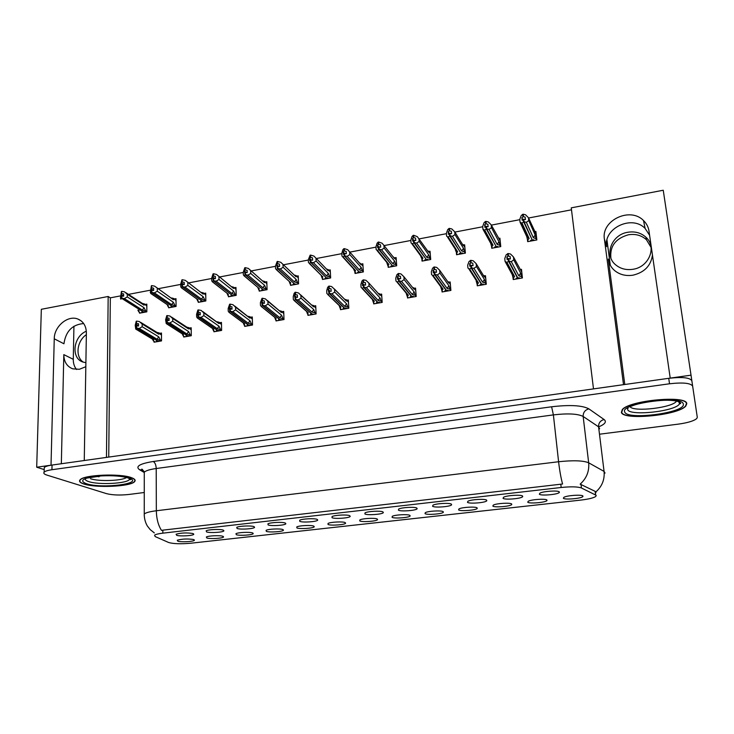 <?xml version="1.0" encoding="UTF-8"?>
<svg xmlns="http://www.w3.org/2000/svg" width="734" height="734" viewBox="0 0 734 734"><rect width="100%" height="100%" fill="white"/><g stroke="black" fill="none" stroke-linecap="round" stroke-linejoin="round"><path stroke-width="1.1" d="M76.529 369.486C74.308 366.706 73.226 363.321 73.272 359.321L73.932 326.217M85.823 366.706L79.345 369.285L72.749 368.835C66.913 366.514 63.931 361.779 63.821 354.614L61.335 463.75M624.79 384.497L608.284 259.056C608.945 263.689 611.11 267.571 614.78 270.69C619.872 274.727 625.918 276.232 632.919 275.195C644.424 272.452 650.93 265.736 652.453 255.056M382.983 511.928C380.808 510.58 367.697 511.259 365.046 512.855L364.908 513.974C367.55 515.479 382.653 514.351 383.35 512.598L382.983 511.928M349.76 515.699C347.384 514.406 334.603 515.048 332.052 516.58L332.034 517.709C334.887 519.149 349.558 518.085 350.219 516.397L349.76 515.699L350.219 516.397M317.171 519.397C314.62 518.158 302.142 518.755 299.692 520.232L299.784 521.369C302.83 522.746 317.106 521.746 317.721 520.112L317.171 519.397M511.662 503.992C510.369 502.496 496.193 503.368 493.294 505.111L492.844 506.093C494.523 507.754 510.974 506.377 511.763 504.497L511.662 503.992M409.856 515.36C407.902 514.048 394.855 514.754 392.277 516.314L392.094 517.342C394.488 518.8 409.489 517.654 410.159 515.956L409.856 515.36M559.308 491.918C558.345 490.229 543.215 491.193 539.958 493.138L539.343 494.184C540.692 496.065 558.418 494.505 559.345 492.404L559.308 491.918M443.143 511.644C441.391 510.277 427.986 511.029 425.307 512.653L425.041 513.662C427.206 515.185 442.657 513.965 443.373 512.213L443.143 511.644M546.94 500.056C545.903 498.496 531.297 499.423 528.269 501.239L527.746 502.194C529.15 503.937 546.16 502.469 546.995 500.524L546.94 500.056M223.044 530.076C220.017 528.994 208.337 529.489 206.153 530.81L206.612 531.948C210.163 533.15 223.384 532.315 223.888 530.847L223.044 530.076M282.819 529.535C280.159 528.434 268.305 528.994 266.093 530.333L266.341 531.379C269.47 532.6 282.929 531.7 283.452 530.223L282.819 529.535M486.651 500.157C485.146 498.625 470.916 499.45 467.916 501.258L467.475 502.34C469.402 504.056 485.972 502.689 486.798 500.735L486.651 500.157M222.732 536.242C219.778 535.224 208.41 535.728 206.364 536.976L206.832 538.022C210.273 539.151 223.09 538.334 223.549 536.967L222.732 536.242M477.072 507.855C475.54 506.423 461.769 507.231 458.979 508.919L458.612 509.91C460.548 511.506 476.485 510.213 477.238 508.396L477.072 507.855M313.702 526.094C311.198 524.938 299.068 525.535 296.775 526.92L296.912 527.966C299.876 529.242 313.684 528.287 314.244 526.764L313.702 526.094M522.608 496.083C521.369 494.468 506.708 495.358 503.579 497.239L503.047 498.303C504.698 500.102 521.828 498.643 522.7 496.615L522.608 496.083M377.203 519.002C375.056 517.745 362.33 518.415 359.853 519.92L359.77 520.947C362.367 522.342 376.946 521.268 377.579 519.626L377.203 519.002M416.857 508.084C414.893 506.671 401.434 507.396 398.672 509.066L398.434 510.176C400.847 511.745 416.407 510.543 417.151 508.726L416.857 508.084M345.154 522.58C342.824 521.379 330.41 522.002 328.025 523.452L328.052 524.489C330.832 525.828 345.017 524.81 345.613 523.232L345.154 522.58M252.505 532.921C249.698 531.856 238.082 532.389 235.963 533.682L236.32 534.728C239.605 535.903 252.735 535.049 253.23 533.627L252.505 532.921M451.41 504.157C449.667 502.689 435.84 503.469 432.959 505.194L432.61 506.295C434.794 507.937 450.841 506.662 451.621 504.772L451.41 504.157M193.492 539.508C187.537 538.655 182.133 538.884 177.289 540.206L177.876 541.252C181.445 542.334 193.978 541.564 194.409 540.242L193.492 539.508M285.205 523.021C282.48 521.837 270.286 522.406 267.928 523.828L268.139 524.957C271.36 526.278 285.269 525.342 285.847 523.764L285.205 523.021M253.836 526.581C250.945 525.452 239.027 525.984 236.752 527.351L237.091 528.489C240.477 529.746 254.037 528.865 254.57 527.342L253.836 526.581M582.915 496.037C582.154 494.404 567.079 495.395 563.941 497.285L563.345 498.221C564.455 500.047 582.053 498.478 582.924 496.468L582.915 496.037M192.831 533.508C186.72 532.581 181.142 532.82 176.114 534.205L176.701 535.343C180.39 536.499 193.308 535.71 193.776 534.297L192.831 533.508M596.201 495.322L581.438 487.991C577.786 486.66 571.034 486.495 561.161 487.486L162.838 533.159C158.48 533.682 155.727 534.343 154.599 535.159L155.131 536.545L168.6 542.481C173.288 543.866 180.683 544.105 190.785 543.224L580.823 500.093C588.466 499.184 593.448 497.982 595.779 496.478L596.201 495.322M648.994 231.072C648.361 226.98 646.535 223.475 643.516 220.549C630.111 206.483 600.935 220.539 604.412 239.146L623.515 384.671L593.494 388.892L571.254 207.85L663.242 190.244L691.024 375.175L670.215 378.102L648.994 231.072M649.599 235.265L645.103 228.421C631.901 214.539 603.201 228.32 606.633 246.652L604.412 239.146M51.041 465.2L36.7 467.209L44.214 469.604M692.639 386.066L691.024 375.175M36.7 467.209L41.333 309.289L108.173 296.49L106.467 457.401L84.263 460.521L86.383 332.979C86.236 326.079 83.419 321.437 77.942 319.07C67.978 314.803 54.151 326.355 54.252 338.796L51.022 465.2M610.293 265.249L606.972 240.064M120.459 295.903L110.329 297.839L108.173 296.49M571.492 209.814L528.572 218.007M519.8 219.686L491.349 225.118M482.724 226.76L454.887 232.072M446.419 233.687L419.16 238.889M410.838 240.477L384.166 245.569M375.982 247.138L349.861 252.12M341.815 253.652L316.308 258.524M308.326 260.047L283.462 264.791M275.489 266.314L251.257 270.938M243.284 272.461L219.668 276.966M211.695 278.489L188.684 282.884M180.711 284.407L158.287 288.682M150.296 290.205L128.459 294.38M110.329 297.839L108.733 457.08M322.437 278.452L322.483 279.452L330.649 277.947L330.227 269.873L328.786 270.149M259.185 290.196L259.212 291.123L267.075 289.673L266.809 281.718L265.277 282.003M228.439 295.903L228.457 296.784L236.174 295.362L235.972 287.471L234.403 287.765M198.253 301.5L198.263 302.353L205.841 300.958L205.713 293.123L204.107 293.426M168.618 306.986L168.627 307.812L176.068 306.445L176.004 298.674L174.362 298.977M290.508 284.379L290.554 285.342L298.564 283.865L298.215 275.856L296.729 276.131M354.972 272.387L355.036 273.461L363.358 271.919L362.853 263.781L361.467 264.047M387.937 263.231L387.983 263.974M388.139 266.203L388.213 267.341L396.699 265.772L396.121 257.57L394.791 257.817M421.683 256.423L421.766 257.524M421.949 259.873L422.05 261.102L430.702 259.506L430.032 251.239L428.794 251.468L430.225 253.542M456.071 249.294L456.218 250.927M456.438 253.386L456.557 254.744L465.384 253.12L464.622 244.78L463.493 244.991M491.587 246.551L491.752 248.257L500.762 246.596L499.909 238.192L498.891 238.385M527.407 239.339L527.663 241.642L536.848 239.945L535.903 231.476L535.003 231.641M139.524 312.372L139.524 313.179L146.828 311.831L146.828 304.124L145.158 304.436M307.895 314.391L307.941 315.363L316.106 313.932L315.712 305.739L314.161 306.014M244.633 325.511L244.661 326.401L252.524 325.024L252.285 316.96L250.643 317.253M213.888 330.906L213.906 331.768L221.622 330.419L221.448 322.419L219.769 322.712M183.702 336.2L183.711 337.034L191.29 335.713L191.189 327.768L189.473 328.07M275.966 320.006L275.993 320.932L284.012 319.538L283.7 311.409L282.095 311.684M340.438 308.665L340.493 309.684L348.824 308.225L348.347 299.967L346.852 300.234M373.615 302.812L373.689 303.894L382.175 302.408L381.625 294.086L380.203 294.334M407.453 296.83L407.535 297.986L416.196 296.472L415.554 288.077L414.233 288.315M441.666 287.214L441.758 288.389M441.951 290.71L442.061 291.967L450.896 290.425L450.162 281.957L448.942 282.177M476.751 280.214L476.916 281.984M477.137 284.361L477.274 285.82L486.293 284.251L485.468 275.709L484.348 275.911M513.011 277.636L513.213 279.553L522.406 277.947L521.489 269.341L520.479 269.516M154.076 341.393L154.076 342.2L161.517 340.906L161.48 333.025L159.737 333.337M54.252 338.796L63.941 343.778C65.766 331.245 72.354 324.501 83.685 323.556M686.767 403.709C687.18 394.929 629.075 400.351 622.258 409.636L621.395 412.416C623.276 420.637 678.198 415.334 685.785 406.076L686.767 403.709M131.441 477.669C120.367 473.237 83.575 474.779 80.07 479.843C78.758 481.366 80.034 482.752 83.905 484.009C96.108 488.22 130.891 486.569 134.616 481.614C135.882 480.219 134.817 478.898 131.441 477.669M162.838 533.159L162.829 530.15L161.462 530.37C158.205 525.214 156.489 518.672 156.333 510.763L558.592 461.741C573.3 460.19 583.319 460.548 588.668 462.796C589.402 471.265 586.567 478.375 580.163 484.137L595.146 491.349L595.944 492.697M627.423 408.012L628.029 408.333M600.274 434.115L678.51 424.105C687.859 422.784 693.942 420.931 696.759 418.545L697.291 417.307L691.859 380.808C690.015 377.606 682.308 376.771 668.738 378.313L52.05 465.053C47.912 465.659 45.325 466.485 44.269 467.53L44.224 469.026M162.829 530.15L562.574 484.009C560.941 477.972 559.611 470.549 558.592 461.741L553.39 414.893L156.214 468.521C149.883 469.421 145.91 470.641 144.277 472.173L144.277 474.302M410.168 515.938L409.691 515.277M692.676 386.212C690.832 383.065 683.115 382.258 669.527 383.781L51.931 469.723C47.793 470.32 45.196 471.136 44.141 472.164C43.233 473.228 44.168 474.201 46.948 475.1L106.485 493.633C112.476 495.129 119.945 495.404 128.909 494.468L144.268 492.505M161.517 340.585L157.039 339.209L139.249 328.456L136.68 328.107L136.689 325.777L138.515 326.034L138.524 323.712L136.249 323.538L135.9 324.18L138.515 325.777M157.241 341.649L156.397 341.145L157.571 340.934L136.35 328.162L135.753 329.08L135.212 325.309L136.249 321.217L136.689 323.455M155.122 342.016L153.525 341.062L153.626 339.805L135.753 329.08M153.525 341.062L152.525 339.337M160.333 339.87L158.737 336.814L142.185 326.713L142.185 324.052L158.727 334.218L159.021 332.897L157.03 332.438L140.763 322.419M142.185 324.052L139.295 321.51L136.698 321.134M136.68 328.107L157.782 340.897L159.792 341.2M136.23 328.181L135.9 324.18M152.8 339.31L153.626 339.805M136.249 321.217L136.249 323.538M158.727 334.218L157.039 332.438M142.185 326.713L139.249 328.456M157.039 339.209L158.737 336.814M136.57 328.126L136.689 325.777M136.24 325.859L136.35 328.162M146.828 311.537L142.359 310.06L124.367 298.573L121.706 298.215L143.158 311.858L145.093 312.152M121.706 298.215L121.725 295.94L123.651 296.197L123.661 293.921L121.853 293.646L121.422 291.462L121.092 294.417L123.651 296.059M121.816 298.188L121.835 295.921M121.092 294.417L121.486 298.252L120.917 299.233L120.44 298.215L121.422 291.462M121.394 296.004L121.376 298.279M142.947 311.73L121.486 298.252M142.947 311.904L141.8 312.115L142.589 312.611M145.635 310.776L144.038 307.702L127.294 296.912L124.367 298.573M142.359 310.06L144.038 307.702M142.414 303.445L144.387 303.931L146.828 306.032M126.019 292.793L142.46 303.472L144.038 305.161L144.644 304.619M121.862 291.38L124.569 291.848L127.303 294.316L144.038 305.161M127.294 296.912L127.303 294.316M138.946 310.656L138.065 310.087M139.01 310.684L138.946 312.014L137.928 310.225M138.946 312.014L140.506 312.996M191.29 335.41L186.876 333.979L169.838 322.96L167.288 322.602L167.269 320.253L169.086 320.519L169.077 318.18L166.802 317.996L166.407 318.657L169.086 320.409M186.895 336.475L186.078 335.961L187.271 335.75L166.939 322.657L166.251 323.602L165.609 319.813L166.783 315.657L167.242 315.574L167.251 317.914M183.399 334.594L166.269 323.602L183.399 334.594L183.197 335.869L182.289 333.887M184.729 336.851L183.197 335.869M190.134 334.658L188.592 331.566L172.738 321.217L172.719 318.528L188.555 328.951L188.803 327.63L186.84 327.162M172.719 318.528L169.921 316.015L167.242 315.574M167.288 322.602L187.491 335.713L189.482 336.025M166.829 322.685L166.407 318.657M182.39 333.942L183.353 334.576M166.783 315.657L166.802 317.996M188.555 328.951L186.876 327.18L171.49 317.051M172.738 321.217L169.838 322.96M186.876 333.979L188.592 331.566M167.168 322.621L167.269 320.253M166.811 320.336L166.939 322.657M221.613 330.135L217.273 328.658L201.015 317.363L198.474 316.987L198.446 314.629L200.254 314.895L200.217 312.537L197.941 312.354L197.492 313.033L200.143 314.877M217.09 331.208L216.319 330.676L217.53 330.465L198.134 317.051L197.336 318.015L196.629 316.914L196.593 314.216L197.905 309.996L198.373 309.913L198.409 312.262M214.888 331.594L213.42 330.584L213.732 329.272L197.382 318.015M213.42 330.584L212.502 328.465M220.484 329.355L218.998 326.217L203.878 315.611L203.832 312.904L218.943 323.584L219.154 322.281L217.218 321.786M203.832 312.904L201.144 310.409L198.373 309.913M198.474 316.987L217.75 330.428L219.732 330.75M198.015 317.079L197.492 313.033M212.594 328.529L213.732 329.272M197.905 309.996L197.941 312.354M218.943 323.584L202.823 311.601M203.878 315.611L201.015 317.363M217.273 328.658L218.998 326.217M198.354 317.015L198.446 314.629M197.978 314.712L198.134 317.051M252.514 324.767L248.239 323.226L232.797 311.656L230.283 311.271L230.228 308.886L232.027 309.17L231.962 306.784L229.696 306.592L229.192 307.289L231.595 309.097M247.853 325.841L247.119 325.3L248.358 325.079L229.925 311.335L229.008 312.326L228.237 311.225L228.173 308.5L229.641 304.215L230.109 304.133L230.173 306.509M245.615 326.235L244.22 325.199L244.633 323.859L229.1 312.326M244.22 325.199L243.275 322.914M251.413 323.942L249.982 320.767L235.623 309.895L235.559 307.17L249.909 318.116L250.074 316.822L248.175 316.317M235.559 307.17L232.981 304.711L230.109 304.133M230.283 311.271L248.578 325.043L250.542 325.373M229.806 311.354L229.192 307.289M243.33 322.951L244.633 323.859M229.641 304.215L229.696 306.592M249.909 318.116L234.761 306.078M235.623 309.895L232.797 311.656M248.239 323.226L249.982 320.767M230.164 311.299L230.228 308.886M229.751 308.977L229.925 311.335M176.059 306.17L171.655 304.638L154.388 292.875L151.736 292.508L172.334 306.482L174.261 306.775M151.736 292.508L151.736 290.214L153.654 290.471L153.654 288.187L151.846 287.902L151.397 285.7L151.03 288.691L153.635 290.471M151.855 292.481L151.846 290.187M151.03 288.691L151.525 292.545L150.892 293.545L150.305 292.545L151.397 285.7M151.406 290.279L151.406 292.572M172.114 306.335L151.525 292.545M172.114 306.518L170.949 306.729L171.71 307.243M174.903 305.372L173.352 302.261L157.278 291.214L154.388 292.875M171.655 304.638L173.352 302.261M171.701 297.976L173.637 298.481L176.013 300.619M156.177 287.214L173.334 299.701L173.903 299.151M151.846 285.618L154.635 286.15L173.334 299.701M157.278 291.214L157.278 288.59M150.892 293.545L167.224 304.61M168.242 305.271L168.095 306.628L167.132 304.546M168.095 306.628L169.591 307.638M205.841 300.692L201.501 299.114L184.986 287.077L182.344 286.691L202.043 300.995L203.96 301.307M182.344 286.691L182.326 284.379L184.234 284.645L184.216 282.342L182.417 282.049L181.94 279.828L181.546 282.856L183.922 284.599M182.463 286.664L182.436 284.352M181.546 282.856L182.124 286.728L181.344 287.756L180.729 286.755L180.702 284.113L181.94 279.828M181.986 284.443L182.004 286.755M201.822 300.839L182.124 286.728M201.822 301.032L200.639 301.252L201.364 301.784M204.703 299.867L203.208 296.71L187.84 285.407L184.986 287.077M201.501 299.114L203.208 296.71M201.529 292.407L203.437 292.93L205.749 295.105M186.904 281.562L203.162 294.132L203.703 293.591M182.39 279.746L185.271 280.351L203.162 294.132M187.84 285.407L187.812 282.755M182.417 282.049L181.959 282.131M181.417 287.746L196.85 298.967M198.024 299.756L197.767 301.151L196.795 298.931M197.767 301.151L199.198 302.179M236.174 295.132L231.898 293.49L216.163 281.15L213.539 280.755L232.302 295.407L234.21 295.729M213.539 280.755L213.502 278.434L215.401 278.709L215.356 276.379L213.576 276.085L213.53 273.754L213.062 273.846L212.64 276.901L214.796 278.608M213.658 280.737L213.622 278.406M212.64 276.901L213.319 280.801L212.42 281.856L211.741 280.856L211.686 278.195L213.062 273.846M213.154 278.498L213.199 280.828M232.082 295.233L213.319 280.801M232.082 295.453L230.871 295.674L231.568 296.215M235.063 294.261L233.614 291.059L218.989 279.48L216.163 281.15M231.898 293.49L233.614 291.059M231.916 286.737L233.788 287.269L236.027 289.499M218.227 275.819L233.55 288.462L234.054 287.921M213.53 273.754L216.502 274.443L233.55 288.462M218.989 279.48L218.934 276.819M213.576 276.085L213.108 276.168M212.539 281.847L227.026 293.205M228.357 294.141L227.999 295.563L227.008 293.187M227.999 295.563L229.366 296.619M267.066 289.462L262.864 287.756L247.954 275.122L245.349 274.718L263.139 289.719L265.029 290.049M245.349 274.718L245.284 272.369L247.174 272.653L247.11 270.305L245.339 270.002L245.266 267.653L244.798 267.745L244.33 270.837L246.285 272.498M245.468 274.69L245.404 272.342M244.33 270.837L245.119 274.755L244.092 275.837L243.349 274.846L243.275 272.167L244.798 267.745M244.927 272.433L244.991 274.782M262.9 289.526L245.119 274.755M262.91 289.765L261.68 289.994L262.332 290.545M265.992 288.545L264.598 285.306L250.734 273.443L247.954 275.122M262.864 287.756L264.598 285.306M262.891 280.966L264.708 281.517L266.873 283.783M250.147 269.993L264.515 282.691L264.983 282.15M245.266 267.653L248.34 268.424L264.515 282.691M250.734 273.443L250.661 270.754M245.339 270.002L244.862 270.094M244.257 275.828L257.762 287.306M259.258 288.425L258.799 289.875L257.781 287.343M258.799 289.875L260.093 290.958M610.871 257.973C609.807 246.138 615.661 238.403 628.423 234.779C635.525 233.669 641.534 235.33 646.461 239.761L651.076 247.45M632.937 269.286C648.994 267.158 657.123 246.991 645.957 237.256C641.002 232.806 634.956 231.146 627.818 232.265C611.459 234.605 603.706 255.441 615.78 264.928C620.56 268.818 626.285 270.277 632.937 269.286M83.281 362.137C75.006 356.779 76.831 340.998 86.355 334.649M86.328 331.208C73.161 336.429 70.721 358.513 83.07 362.073L85.887 362.679M676.638 400.792C674.528 407.443 633.543 412.499 630.001 406.645M686.428 403.755L685.455 406.104C677.95 415.261 623.588 420.509 621.735 412.37L622.588 409.618C629.332 400.434 686.822 395.066 686.428 403.755M126.551 477.485C122.257 480.843 98.732 481.66 90.511 478.724M96.218 476.338L99.081 476.751L97.686 476.183M131.193 477.706C134.533 478.926 135.588 480.219 134.331 481.614C130.652 486.514 96.218 488.147 84.144 483.972C80.327 482.733 79.061 481.357 80.364 479.852C83.832 474.843 120.229 473.32 131.193 477.706M131.138 479.027L129.725 479.495M99.081 476.751L96.87 476.265M284.003 319.308L279.801 317.703L265.213 305.839L262.717 305.445L262.634 303.041L264.414 303.326L264.341 300.922L262.552 300.637L261.506 301.435L263.671 303.206M279.204 320.373L278.507 319.813L279.764 319.593L262.35 305.509L261.304 306.518L260.469 305.427L260.377 302.683L261.992 298.334L262.478 298.243L262.552 300.637M276.92 320.776L275.599 319.712L276.122 318.345L261.442 306.518M275.599 319.712L274.635 317.244M282.939 318.437L281.562 315.216L268.002 304.069L267.91 301.325L281.461 312.537L281.581 311.262L279.737 310.739M267.91 301.325L265.442 298.903L262.478 298.243M262.717 305.445L279.993 319.556L281.948 319.896M262.231 305.527L261.506 301.435M274.635 317.253L276.122 318.345M261.992 298.334L262.075 300.729M281.461 312.537L267.332 300.472M268.002 304.069L265.213 305.839M279.801 317.703L281.562 315.216M262.589 305.463L262.634 303.041M262.148 303.124L262.35 305.509M316.097 313.739L315.06 312.822L311.968 312.06L298.27 299.903L295.793 299.49L295.692 297.068L297.463 297.362L297.353 294.949L295.096 294.738L294.472 295.472L296.398 297.187M311.152 314.803L310.5 314.225L311.785 314.005L295.426 299.564L294.224 300.591L293.334 299.518L293.215 296.747L294.123 293.352L295.481 292.233L295.591 294.655M308.821 315.207L307.583 314.124L308.225 312.721L294.426 300.591M307.583 314.124L306.592 311.491L308.225 312.721M315.06 312.822L313.748 309.555L301.013 298.132L300.894 295.362L313.62 306.858L313.702 305.601L311.913 305.069M300.894 295.362L298.554 292.985L295.481 292.233M295.793 299.49L312.014 313.959L313.95 314.308M295.297 299.582L294.472 295.472M294.995 292.325L295.096 294.738M313.62 306.858L300.536 294.784M301.013 298.132L298.27 299.903M311.968 312.06L313.748 309.555M295.664 299.518L295.692 297.068M295.196 297.16L295.426 299.564M348.815 308.078L347.815 307.096L344.769 306.317L331.997 293.848L329.538 293.426L329.41 290.985L331.162 291.288L331.034 288.847L329.282 288.545L328.089 289.379L329.795 291.049M343.714 309.115L343.108 308.537L344.42 308.308L329.162 293.49L328.07 294.554L326.85 293.481L326.713 290.692L327.694 287.251L329.153 286.104L329.282 288.545M341.347 309.537L340.191 308.427L340.943 306.986L328.07 294.554M340.191 308.427L339.181 305.61L340.943 306.986M347.815 307.096L346.558 303.784L334.695 292.068L334.548 289.279L346.402 301.059L346.439 299.83L344.723 299.279M334.548 289.279L331.612 286.535L329.153 286.104M329.538 293.426L344.659 308.262L345.962 308.032L346.567 308.619M329.034 293.517L328.089 289.379M328.648 286.196L328.777 288.636M346.402 301.059L334.401 289.022M334.695 292.068L331.997 293.848M344.769 306.317L346.558 303.784M329.41 293.453L329.41 290.985M328.905 291.077L329.162 293.49M298.554 283.691L297.509 282.728L294.426 281.911L280.37 268.965L277.773 268.552L294.545 283.93L296.426 284.26M277.773 268.552L277.681 266.185L279.571 266.479L279.48 264.121L277.718 263.8L277.636 261.432L277.149 261.533L277.241 263.891L276.654 264.662L278.397 266.268M277.902 268.525L277.81 266.158M276.654 264.662L277.535 268.598L276.59 269.69L275.571 268.727L275.479 266.02L277.149 261.533M277.324 266.249L277.415 268.616M294.306 283.709L277.535 268.598M294.325 283.966L293.059 284.205L293.683 284.764M297.509 282.728L296.178 279.443L283.113 267.286L280.37 268.965M294.426 281.911L296.178 279.443M294.462 275.085L296.215 275.645L298.307 277.966M282.691 264.075L296.059 276.801L296.49 276.268M277.636 261.432L280.801 262.304L296.059 276.801M283.113 267.286L283.003 264.579M277.718 263.8L277.241 263.891M276.59 269.69L289.077 281.278M290.747 282.59L290.178 284.076L289.15 281.388M290.178 284.076L291.398 285.187M330.639 277.819L329.63 276.791L326.584 275.956L313.427 262.699L310.849 262.267L326.566 278.021L327.85 277.782L328.419 278.36M310.849 262.267L310.73 259.882L312.611 260.185L312.491 257.799L310.748 257.469L310.638 255.093L310.143 255.184L310.253 257.57L309.61 258.35L311.152 259.909M310.968 262.24L310.858 259.854M309.61 258.35L309.72 260.735L310.491 259.928L310.601 262.313L309.574 263.423L308.436 262.478L308.308 259.753L310.143 255.184M310.363 259.946L310.482 262.332M326.318 277.773L310.601 262.313M326.327 278.067L325.043 278.296L325.63 278.874M329.63 276.791L328.355 273.461L316.125 261.01L313.427 262.699M326.584 275.956L328.355 273.461M326.639 269.103L328.318 269.672L330.346 272.048M315.868 258.065L328.217 270.8L328.612 270.268M310.638 255.093L313.913 256.065L328.217 270.8M316.125 261.01L315.987 258.285M310.748 257.469L310.253 257.57M309.574 263.423L320.987 275.094M322.841 276.654L322.153 278.168L321.116 275.314M322.153 278.168L323.299 279.305M363.358 271.837L362.376 270.745L359.376 269.892L347.136 256.294L344.576 255.854L359.192 272.002L360.504 271.754L361.036 272.351M344.576 255.854L344.439 253.45L346.301 253.762L346.173 251.358L344.439 251.019L344.301 248.624L343.796 248.716L343.934 251.12L343.228 251.927L344.576 253.423L344.705 255.827M343.228 251.927L343.356 254.322L344.2 253.496L344.329 255.9L343.209 257.047L341.952 256.102L341.796 253.358L342.806 249.854L343.796 248.716M344.072 253.524L344.2 255.927M358.935 271.718L344.329 255.9M358.954 272.039L357.651 272.286L358.192 272.874M362.376 270.745L361.156 267.369L349.788 254.615L347.136 256.294M359.376 269.892L361.156 267.369M360.018 263.148L362.991 266.029M359.706 263.231L360.99 264.69L361.339 264.157M344.301 248.624L347.687 249.707L360.99 264.69M349.788 254.615L349.632 251.863M344.439 251.019L343.934 251.12M343.209 257.047L355.559 270.598L353.696 269.369L355.816 273.314M355.559 270.598L354.751 272.149M382.175 302.307L381.203 301.252L378.212 300.454L366.404 287.664L363.963 287.233L363.816 284.774L365.55 285.086L365.404 282.627L363.147 282.406L362.394 283.168L363.89 284.783M376.918 303.326L376.358 302.729L377.689 302.491L363.578 287.306L362.394 288.389L361.055 287.324L360.889 284.517L361.945 281.021L363.513 279.856L363.66 282.315M374.496 303.748L373.432 302.61L374.312 301.142L362.394 288.389M373.432 302.61L372.395 299.6L374.312 301.142M381.203 301.252L380.01 297.903L369.055 285.884L368.881 283.067L379.836 295.16L379.827 293.939L378.239 293.398M368.881 283.067L365.945 280.296L363.513 279.856M363.963 287.233L377.937 302.454L379.267 302.215L379.827 302.821M363.449 287.324L363.302 284.865L362.55 285.627L362.394 283.168M363 279.948L363.147 282.406M379.836 295.16L378.423 293.609M369.055 285.884L366.404 287.664M378.212 300.454L380.01 297.903M363.835 287.26L363.816 284.774M363.302 284.865L363.578 287.306M416.196 296.444L415.261 295.297L412.315 294.481L401.526 281.361L399.103 280.92L398.92 278.434L400.645 278.755L400.47 276.278L398.223 276.048L397.406 276.828L398.791 278.516M410.774 297.417L410.26 296.802L411.618 296.564L398.709 280.984L397.424 282.095L395.956 281.049L395.754 278.214L396.901 274.672L398.571 273.479L398.745 275.956M408.306 297.848L407.324 296.683L408.333 295.178L397.424 282.095M407.324 296.683L406.26 293.554M415.261 295.297L414.132 291.903L404.122 279.581L403.911 276.736L413.921 289.132L413.875 287.939L412.829 287.517M403.911 276.736L400.984 273.929L398.571 273.479M399.103 280.92L411.866 296.527L413.233 296.288L413.737 296.903M398.58 281.012L398.397 278.525L397.58 279.305L397.406 276.828M406.269 293.453L408.333 295.178M398.048 273.571L398.223 276.048M413.921 289.132L412.884 287.847M404.122 279.581L401.526 281.361M412.315 294.481L414.132 291.903M398.966 280.938L398.92 278.434M398.397 278.525L398.709 280.984M450.85 290.425L449.988 289.224L447.098 288.389L437.363 274.929L434.968 274.47L434.767 271.965L436.473 272.296L436.262 269.791L434.556 269.461L433.133 270.36L434.354 272.039L434.565 274.544L433.188 275.681L431.574 274.635L431.344 271.782L432.574 268.185L434.354 266.965L434.556 269.461M447.593 290.288L448.052 290.921M445.309 291.398L444.841 290.765L446.226 290.526L434.565 274.544M442.786 291.838L441.905 290.646L443.042 289.095L433.188 275.681M441.905 290.646L440.831 287.205L443.042 289.095M449.988 289.224L448.942 285.783L439.914 273.14L439.675 270.277L448.703 282.994L448.602 281.828M439.675 270.277L436.748 267.433L434.354 266.965M434.968 274.47L446.483 290.481L447.868 290.233L448.327 290.866M434.427 274.562L434.225 272.057L433.335 272.855L433.133 270.36M433.822 267.057L434.023 269.562M448.703 282.994L448.034 282.049M439.914 273.14L437.363 274.929M447.098 288.389L448.942 285.783M434.831 274.498L434.767 271.965M486.192 284.269L485.431 283.03L482.596 282.168L473.953 268.36L471.586 267.882L471.356 265.359L473.045 265.699L472.806 263.176L471.118 262.836L469.613 263.754L470.723 265.524M482.467 284.196L482.871 284.847M480.531 285.251L480.119 284.608L481.532 284.361L471.182 267.956L469.687 269.121L467.934 268.094L467.677 265.213L468.998 261.57L470.889 260.313L471.118 262.836M477.962 285.7L477.173 284.471L478.458 282.893L469.687 269.121M477.173 284.471L476.183 280.994L478.458 282.893M485.431 283.03L484.449 279.535L476.449 266.561L476.173 263.671L484.183 276.718L484.036 275.589M476.173 263.671L473.256 260.799L470.889 260.313M471.586 267.882L481.788 284.315L483.211 284.067L483.614 284.719M471.035 267.983L470.806 265.46L469.843 266.277L469.613 263.754M470.338 260.414L470.577 262.937M484.183 276.718L483.871 276.223M476.449 266.561L473.953 268.36M482.596 282.168L484.449 279.535M471.448 267.91L471.356 265.359M481.532 284.361L481.486 283.819M470.806 265.46L471.182 267.956M471.265 265.937L470.944 265.433M522.25 277.975L521.59 276.709L518.81 275.819L511.323 261.643L508.983 261.157L508.717 258.616L510.387 258.964L510.121 256.423L508.451 256.065L506.864 257.01L507.882 258.937M518.039 277.984L518.397 278.645M516.47 278.984L516.112 278.314L517.562 278.067L508.561 261.231L506.965 262.433L505.065 261.414L504.772 258.506L506.185 254.808L508.194 253.524L508.451 256.065M513.855 279.443L513.167 278.186L514.589 276.562L506.965 262.433M513.167 278.186L512.249 274.644L505.065 261.414M521.59 276.709L520.681 273.158L513.754 259.854L513.451 256.937L520.186 269.222M513.451 256.937L510.534 254.019L508.194 253.524M508.983 261.157L517.819 278.021L519.268 277.764L519.617 278.434M508.423 261.258L508.157 258.717L507.121 259.552L506.864 257.01M512.249 274.644L514.589 276.562M507.634 253.625L507.891 256.166M513.754 259.854L511.323 261.643M518.81 275.819L520.681 273.158M508.836 261.185L508.717 258.616M517.562 278.067L517.488 277.397M508.157 258.717L508.561 261.231M508.644 259.331L508.304 258.689M396.699 265.763L395.754 264.579L392.809 263.699L381.533 249.771L379.129 249.285L392.461 265.864L393.791 265.616L394.286 266.222M378.992 249.312L378.836 246.89L380.68 247.211L380.524 244.789L378.808 244.44L378.643 242.027L378.129 242.119L378.294 244.541L377.515 245.367L378.845 247M379.129 249.285L378.964 246.863M377.515 245.367L377.68 247.78L378.579 246.936L378.744 249.358L377.524 250.533L376.147 249.606L375.964 246.835L377.047 243.284L378.129 242.119M378.45 246.963L378.616 249.386M392.195 265.534L378.744 249.358M392.222 265.901L390.883 266.148L391.378 266.754M395.754 264.579L394.598 261.157L384.139 248.083L381.533 249.771M392.809 263.699L394.598 261.157M393.36 256.918L396.287 259.909M393.452 257.239L394.406 258.451L394.718 257.928M378.643 242.027L382.139 243.238L394.406 258.451M384.139 248.083L383.955 245.303M378.808 244.44L378.294 244.541M377.524 250.533L388.91 264.423L386.901 262.763M388.91 264.423L387.983 266.011L386.891 262.882M387.983 266.011L388.965 267.204M430.665 259.515L429.794 258.295L426.894 257.386L416.637 243.11L414.251 242.615L426.381 259.597L427.738 259.35L428.188 259.974M414.114 242.642L413.93 240.192L415.765 240.523L415.572 238.082L413.875 237.724L413.682 235.284L413.159 235.385L413.352 237.825L412.508 238.669L413.646 240.247L413.857 242.688L412.545 243.881L411.031 242.972L410.82 240.174L411.985 236.577L413.159 235.385M414.251 242.615L414.059 240.165M412.508 238.669L412.692 241.11L413.536 240.266L413.958 240.642M413.536 240.266L413.719 242.715M426.096 259.212L413.857 242.688M426.133 259.643L424.775 259.9L425.225 260.515M429.794 258.295L428.711 254.817L419.187 241.413L416.637 243.11M426.894 257.386L428.711 254.817M428.463 251.037L430.234 253.68M427.858 251.202L428.491 252.092L428.748 251.578M413.682 235.284L417.307 236.642L428.491 252.092M419.187 241.413L418.967 238.614M413.875 237.724L413.352 237.825M412.545 243.881L422.922 258.12L420.766 256.294L422.766 260.974M422.922 258.12L421.867 259.753M427.445 259.405L427.894 260.029M465.292 253.138L464.503 251.881L461.668 250.955L452.456 236.311L450.098 235.797L460.98 253.221L462.365 252.964L462.769 253.597M449.96 235.825L449.74 233.357L451.566 233.696L451.355 231.238L449.667 230.871L449.456 228.412L448.914 228.513L449.135 230.971L448.226 231.834L449.272 233.504M450.098 235.797L449.878 233.339M448.226 231.834L448.437 234.293L449.483 233.412L449.694 235.88L448.281 237.1L446.63 236.201L446.391 233.384L447.648 229.733L448.914 228.513M449.346 233.44L449.557 235.898M449.483 233.412L449.795 233.898M460.677 252.744L449.694 235.88M460.723 253.267L459.337 253.524L459.741 254.157M464.503 251.881L463.493 248.358L454.961 234.614L452.456 236.311M461.668 250.955L463.493 248.358M463.172 244.578L464.861 247.367M462.934 245.11L463.246 245.615L463.457 245.092M449.456 228.412L451.814 228.935L454.713 231.797L463.246 245.615M454.961 234.614L454.713 231.797M449.667 230.871L449.135 230.971M448.281 237.1L457.612 251.698L455.392 249.863L457.227 254.625M457.612 251.698L456.42 253.368M461.649 253.092L462.053 253.735M500.606 246.624L499.918 245.339L497.138 244.385L489.027 229.366L486.688 228.843L496.267 246.707L497.68 246.441L498.037 247.101M486.55 228.87L486.312 226.384L488.119 226.733L487.871 224.255L486.202 223.879L485.963 221.393L485.422 221.503L485.66 223.98L484.679 224.861L485.66 226.678M486.688 228.843L486.449 226.356M484.679 224.861L484.917 227.347L486.046 226.439L486.284 228.925L484.77 230.182L482.972 229.292L482.697 226.448L484.045 222.741L485.422 221.503M485.899 226.467L486.147 228.953M486.046 226.439L486.376 227.045M495.945 246.119L486.284 228.925M496.01 246.752L494.597 247.019L494.955 247.67M499.918 245.339L498.982 241.77L491.477 227.678L489.027 229.366M497.138 244.385L498.982 241.77M498.579 237.999L500.193 240.981M485.963 221.393L488.294 221.925L491.193 224.824L498.872 238.486M491.477 227.678L491.193 224.824M486.202 223.879L485.66 223.98M484.77 230.182L493 245.147L490.716 243.303L483.045 229.421M493 245.147L491.679 246.863L490.716 243.303M491.679 246.863L492.386 248.138M496.533 246.661L496.89 247.312M536.646 239.981L536.059 238.66L533.334 237.688L526.37 222.283L524.058 221.741L532.269 240.064L533.71 239.798L534.022 240.468M523.92 221.769L523.645 219.264L525.434 219.622L525.159 217.117L523.516 216.732L523.241 214.227L522.681 214.337L522.957 216.842L521.902 217.741L522.801 219.714M524.058 221.741L523.782 219.237M521.902 217.741L522.168 220.246L523.37 219.31L523.645 221.824L522.012 223.108L520.076 222.237L519.764 219.374L521.204 215.612L522.681 214.337M523.232 219.338L523.498 221.852M523.37 219.31L523.737 220.117M531.911 239.284L523.645 221.824M532.003 240.11L530.563 240.376L530.875 241.046M536.059 238.66L535.187 235.036L528.755 220.585L526.37 222.283M533.334 237.688L535.187 235.036M534.71 231.283L536.251 234.577M523.241 214.227L525.544 214.778L528.443 217.714L534.994 231.742M528.755 220.585L528.443 217.714M523.516 216.732L522.957 216.842M522.012 223.108L529.113 238.467L526.755 236.605L520.076 222.237M529.113 238.467L527.636 240.22L526.755 236.605M527.636 240.22L528.251 241.532M531.966 239.779L532.416 240.761M63.821 354.614L73.272 359.321M608.284 259.056L609.936 264.552M595.568 494.844L595.146 491.349M581.438 487.991L581.016 484.376M561.161 487.486L560.794 484.146M599.614 428.775L598.577 426.821L583.154 416.462L588.668 462.796L604.064 471.411L605.055 473.1M595.797 491.982C602.036 486.468 604.798 479.614 604.064 471.411L598.577 426.821C598.494 423.004 600.329 420.573 604.091 419.527C606.853 421.756 605.036 424.206 598.65 426.876M154.314 532.93L150.158 529.581M144.249 515.745L144.259 513.956C145.91 512.644 149.929 511.58 156.333 510.763L156.214 468.521C156.03 464.897 155.039 462.548 153.241 461.493L551.61 406.783C569.832 404.654 582.255 405.351 588.879 408.866L604.091 419.527M144.075 472.412L139.488 469.687C135.175 466.411 139.763 463.686 153.241 461.493M669.527 383.781L668.738 378.313M51.931 469.723L52.05 465.053M588.879 408.866C584.989 409.957 583.08 412.499 583.154 416.462C577.814 413.747 567.887 413.224 553.39 414.893L551.61 406.783M154.241 532.792L150.25 529.673L147.295 525.911C145.213 522.241 144.194 518.259 144.259 513.956L144.277 472.173C142.671 469.632 141.809 468.668 141.699 469.292L141.827 469.999L139.488 469.687M159.324 333.631L161.489 334.961M189.124 328.364L191.216 329.74M219.475 322.997L221.494 324.428M250.395 317.528L252.34 319.015M679.565 402.003L679.546 403.709C676.399 411.334 629.056 416.508 627.616 409.489M683.308 404.168C685.877 412.774 626.744 420.472 624.744 411.967C619.285 403.562 682.987 394.883 683.308 404.168M627.019 408.269L627.882 408.673M129.386 478.173L129.459 479.311C128.083 483.513 98.732 485.146 88.658 481.587C85.832 480.651 84.768 479.623 85.465 478.495M128.936 478.008C145.516 483.44 102.026 489.11 86.346 483.678C79.566 480.944 82.226 478.55 94.328 476.485C108.348 475.017 119.89 475.522 128.936 478.008M281.911 311.95L283.774 313.501M314.033 306.271L315.813 307.895M346.778 300.481L348.476 302.179M380.157 294.582L381.781 296.371M414.205 288.563L415.738 290.453M448.942 282.416L450.382 284.453M484.367 276.149L485.724 278.369L484.376 276.149M520.525 269.763L521.801 272.231M645.103 228.421L643.516 220.549M193.418 533.728L193.776 534.297M582.337 495.689L582.924 496.468M254.175 526.718L254.57 527.342M285.425 523.113L285.847 523.764M194.088 539.729L194.409 540.242M451.071 503.992L451.621 504.772M252.872 533.067L253.23 533.627M345.191 522.599L345.613 523.232M416.628 507.974L417.151 508.726M377.129 518.975L377.579 519.626M522.094 495.789L522.7 496.615M313.84 526.15L314.244 526.764M476.715 507.671L477.238 508.396M223.209 536.426L223.549 536.967M486.22 499.937L486.798 500.735M283.076 529.636L283.452 530.223M223.512 530.26L223.888 530.847M546.426 499.762L546.995 500.524M442.877 511.515L443.373 512.213M558.712 491.569L559.345 492.404M511.222 503.753L511.763 504.497M317.272 519.443L317.721 520.112M382.854 511.864L383.35 512.598M81.135 320.868L77.942 319.07M44.141 472.164L44.269 467.53M141.827 469.999L143.947 471.265M159.333 333.089L161.489 334.42M152.635 339.209L153.259 340.622M144.69 304.124L146.828 305.518M138.001 310.06L138.616 311.464M189.143 327.85L191.207 329.217M219.503 322.52L221.484 323.933M213.612 329.227L197.336 318.015M250.432 317.097L252.331 318.547M244.45 323.786L229.008 312.326M173.958 298.692L176.013 300.123M168.123 305.225L150.846 293.545M203.758 293.169L205.74 294.637M197.831 299.683L181.344 287.756M234.118 287.535L236.018 289.058M228.09 294.031L212.42 281.856M265.047 281.81L266.864 283.379M258.918 288.279L244.092 275.837M645.957 237.256L646.461 239.761M678.711 401.645L679.546 403.709L680.712 403.544C679.528 399.736 664.564 399.525 650.654 401.415C641.901 402.938 635.901 404.351 632.68 405.673L630.534 406.416M129.459 479.311L130.12 479.623C131.212 479.935 130.542 479.375 128.111 477.962C121.89 476.063 112.953 475.375 101.31 475.898L86.465 478.173M281.957 311.574L283.764 313.069M275.856 318.235L261.304 306.518M314.088 305.95L315.794 307.5M307.867 312.574L294.224 300.591M346.833 300.215L348.457 301.839M340.493 306.794L327.804 294.545M296.564 275.975L298.288 277.599M290.315 282.416L276.369 269.699M328.676 270.029L330.328 271.727M322.318 276.424L309.271 263.442M361.412 263.974L362.981 265.754M354.926 270.323L342.824 257.047M380.221 294.38L381.763 296.077M373.753 300.894L362.036 288.379M414.26 288.425L415.719 290.242M407.654 294.875L396.966 282.076M448.969 282.342L450.364 284.324M442.235 288.728L432.601 275.645M477.495 282.443L468.962 269.066M513.47 276.021L506.065 262.35M394.773 257.799L396.268 259.689M388.167 264.084L377.047 250.533M422.05 257.726L411.939 243.871M463.475 245.073L464.861 247.321M456.603 251.23L447.538 237.073M491.844 244.587L483.862 230.127M527.783 237.807L520.929 223.035"/></g></svg>

